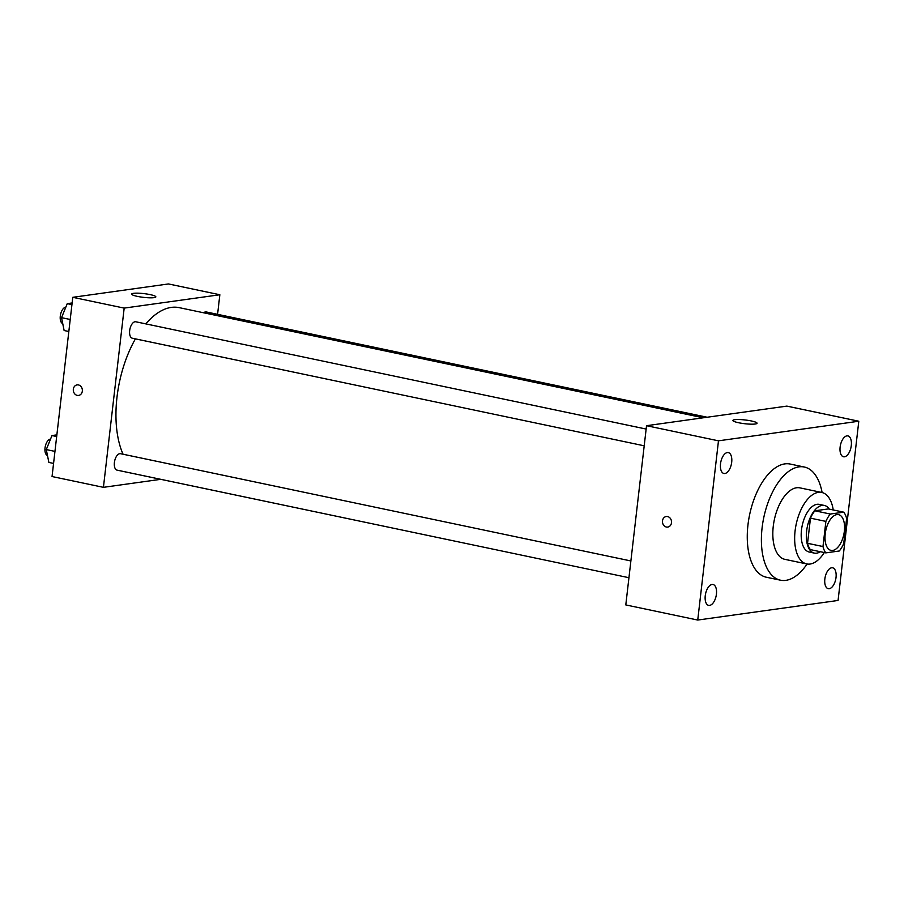 <?xml version="1.0" encoding="UTF-8"?>
<svg xmlns="http://www.w3.org/2000/svg" width="904" height="904" viewBox="0 0 904 904"><rect width="100%" height="100%" fill="white"/><g stroke="black" fill="none" stroke-linecap="round" stroke-linejoin="round"><path stroke-width="1.36" d="M844.359 531.179A18.261 9.243 -78.1 0 1 831.036 550.389A18.261 9.243 -78.1 0 1 825.747 530.625A18.261 9.243 -78.1 0 1 838.55 514.647A18.261 9.243 -78.1 0 1 844.359 531.179M843.748 512.172L830.324 514.037A23.572 11.921 -78.1 0 0 825.883 521.393L822.979 546.536A23.572 11.921 -78.1 0 0 825.838 552.875L839.262 550.999A23.572 11.921 -78.1 0 0 843.703 543.643L846.619 518.5A23.572 11.921 -78.1 0 0 843.748 512.172L828.335 508.929L814.911 510.805L830.324 514.037M814.911 510.805A23.572 11.921 -78.1 0 0 810.47 518.15L807.554 543.304A23.572 11.921 -78.1 0 0 810.413 549.632L825.838 552.875M829.262 509.121A24.351 12.317 101.9 0 0 824.38 505.449A24.351 12.317 101.9 0 0 807.328 526.749A24.351 12.317 101.9 0 0 814.368 553.112A24.351 12.317 101.9 0 0 816.617 553.18A24.351 12.317 101.9 0 0 820.312 551.711M814.368 553.112L809.227 552.028A24.351 12.317 -78.1 0 1 802.187 525.665A24.351 12.317 -78.1 0 1 819.25 504.375L824.38 505.449M807.554 543.304L822.979 546.536M810.47 518.15L825.883 521.393M833.239 509.958A36.522 18.476 101.9 0 0 821.747 492.454A36.522 18.476 101.9 0 0 796.153 524.399A36.522 18.476 101.9 0 0 806.73 563.938A36.522 18.476 101.9 0 0 810.097 564.039A36.522 18.476 101.9 0 0 824.29 552.547M821.747 492.454L799.916 487.866A36.522 18.476 101.9 0 0 774.321 519.811A36.522 18.476 101.9 0 0 784.887 559.35L806.73 563.938M822.109 492.544A57.833 29.256 101.9 0 0 804.289 467.018A57.833 29.256 101.9 0 0 763.767 517.596A57.833 29.256 101.9 0 0 780.502 580.198A57.833 29.256 101.9 0 0 785.836 580.368A57.833 29.256 101.9 0 0 807.091 564.006M780.502 580.198L766.377 577.238A57.833 29.256 -78.1 0 1 749.642 514.625A57.833 29.256 -78.1 0 1 790.164 464.046L804.289 467.018M727.313 452.565A10.667 5.39 -78.1 0 1 728.296 452.599A10.667 5.39 -78.1 0 1 731.381 464.147A10.667 5.39 -78.1 0 1 723.912 473.47A10.667 5.39 -78.1 0 1 720.646 462.871A10.667 5.39 -78.1 0 1 727.313 452.565M846.912 435.875A10.667 5.39 -78.1 0 1 847.895 435.897A10.667 5.39 -78.1 0 1 850.98 447.446A10.667 5.39 -78.1 0 1 843.5 456.769A10.667 5.39 -78.1 0 1 840.245 446.169A10.667 5.39 -78.1 0 1 846.912 435.875M831.646 567.78A10.667 5.39 -78.1 0 1 832.629 567.802A10.667 5.39 -78.1 0 1 835.714 579.351A10.667 5.39 -78.1 0 1 828.245 588.685A10.667 5.39 -78.1 0 1 824.979 578.074A10.667 5.39 -78.1 0 1 831.646 567.78M712.047 584.481A10.667 5.39 -78.1 0 1 713.03 584.504A10.667 5.39 -78.1 0 1 716.115 596.052A10.667 5.39 -78.1 0 1 708.646 605.375A10.667 5.39 -78.1 0 1 705.38 594.775A10.667 5.39 -78.1 0 1 712.047 584.481M697.741 620.054L838.064 600.459L858.8 421.23L718.477 440.824L697.741 620.054L625.794 604.923L646.529 425.705L718.477 440.824M646.529 425.705L786.864 406.111L858.8 421.23M734.681 419.693A12.17 1.887 -173.4 0 1 748.376 420.416A12.17 1.887 -173.4 0 1 757.055 423.253A12.17 1.887 -173.4 0 1 744.738 423.716A12.17 1.887 -173.4 0 1 732.861 420.45A12.17 1.887 -173.4 0 1 734.681 419.693M671.491 522.738A5.322 4.52 82.1 0 1 667.74 527.077A5.322 4.52 82.1 0 1 662.519 522.422A5.322 4.52 82.1 0 1 666.259 516.523A5.322 4.52 82.1 0 1 671.491 522.738M667.74 527.077A5.322 4.52 82.1 0 1 662.519 522.422A5.322 4.52 82.1 0 1 666.259 516.523M123.057 454.226A85.225 43.109 -78.1 0 1 135.408 338.876M145.781 323.881A85.225 43.109 -78.1 0 1 179.173 307.642L703.244 417.784M707.165 417.241L206.214 311.948A8.396 4.249 101.9 0 0 203.671 312.795M628.947 577.712L117.068 470.136A8.396 4.249 -78.1 0 1 114.638 461.04A8.396 4.249 -78.1 0 1 120.526 453.695L630.89 560.955M644.213 445.808L132.334 338.22A8.396 4.249 -78.1 0 1 129.905 329.135A8.396 4.249 -78.1 0 1 135.792 321.779L646.145 429.05M217.582 314.343L219.841 294.749L124.176 308.106L103.429 487.335L160.799 479.323M219.841 294.749L168.46 283.946L72.783 297.314L52.048 476.532L103.429 487.335M72.783 297.314L124.176 308.106M150.12 294.602A12.17 1.887 -173.4 0 1 155.838 296.896A12.17 1.887 -173.4 0 1 143.533 297.359A12.17 1.887 -173.4 0 1 131.656 294.094A12.17 1.887 -173.4 0 1 137.962 293.178A12.17 1.887 -173.4 0 1 150.12 294.602M82.332 391.104A5.322 4.52 82.1 0 1 78.569 395.432A5.322 4.52 82.1 0 1 73.36 390.788A5.322 4.52 82.1 0 1 77.1 384.889A5.322 4.52 82.1 0 1 82.332 391.104M78.569 395.432A5.322 4.52 82.1 0 1 73.36 390.788A5.322 4.52 82.1 0 1 77.1 384.889M72.128 302.964L67.246 303.642L61.54 317.666L64.127 330.525L68.828 331.508M61.54 317.666L70.218 319.485M67.246 303.642L71.936 304.625M62.738 323.587A8.396 4.249 -78.1 0 1 60.466 314.908A8.396 4.249 -78.1 0 1 65.811 307.168M56.873 434.869L51.98 435.547L46.285 449.57L48.872 462.43L53.562 463.424M46.285 449.57L54.952 451.39M51.98 435.547L56.681 436.53M47.471 455.492A8.396 4.249 -78.1 0 1 45.2 446.813A8.396 4.249 -78.1 0 1 50.545 439.073"/></g></svg>
